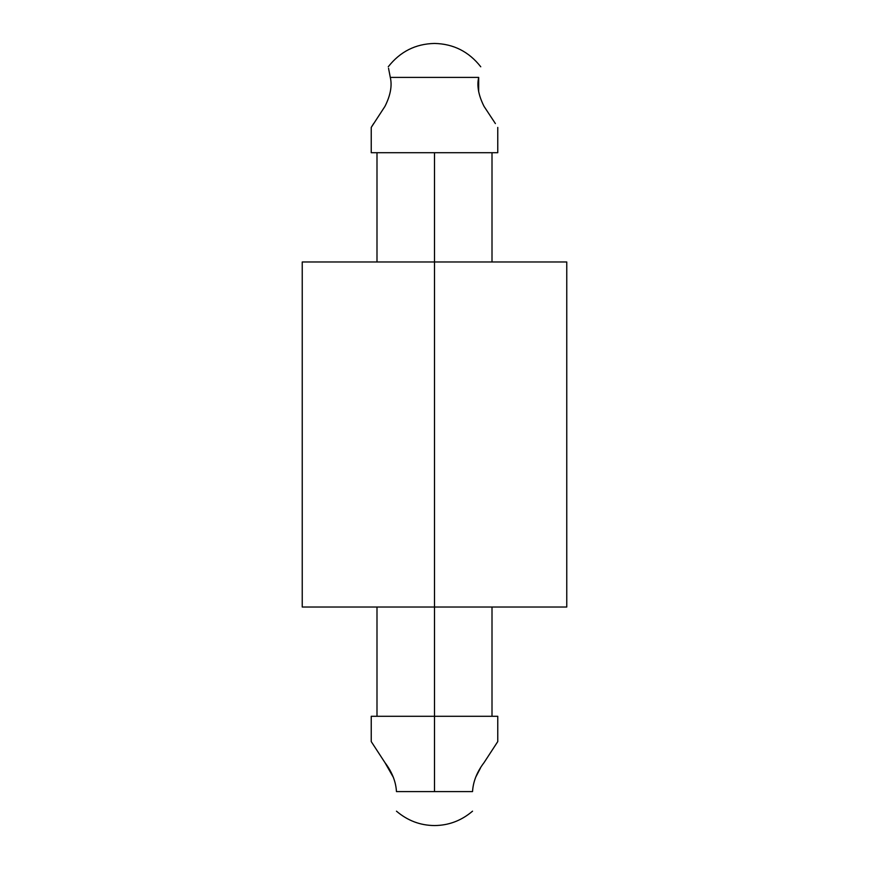 <?xml version="1.0" encoding="UTF-8"?>
<svg xmlns="http://www.w3.org/2000/svg" width="869" height="869" viewBox="0 0 869 869"><rect width="100%" height="100%" fill="white"/><g stroke="black" fill="none" stroke-linecap="round" stroke-linejoin="round"><path stroke-width="1.3" d="M475.615 777.364L480.47 768.044M384.945 762.613L371.237 741.583L384.945 762.613L371.237 741.583L371.237 716.284L497.763 716.284L497.763 741.583L484.055 762.613C476.962 771.933 473.127 781.589 472.54 791.594C473.127 781.589 476.962 771.933 484.055 762.613L497.763 741.583L484.055 762.613L497.763 741.583L497.763 716.284L434.5 716.284L434.5 791.594L396.46 791.594C396.46 816.697 396.46 816.697 396.46 791.594L434.5 791.594L434.5 716.284L371.237 716.284L371.237 741.583L384.945 762.613C392.049 771.965 395.884 781.622 396.46 791.594C396.46 816.697 396.46 816.697 396.46 791.594C395.884 781.622 392.049 771.965 384.945 762.613L393.472 777.559M472.54 791.594C472.54 816.697 472.54 816.697 472.54 791.594C472.54 816.697 472.54 816.697 472.54 791.594L434.5 791.594L472.54 791.594M371.237 127.417L373.605 123.594L371.237 127.417L371.237 152.716L497.763 152.716L371.237 152.716L371.237 127.417L384.945 106.387L371.237 127.417M434.5 716.284L434.5 607.018L434.5 716.284M376.994 607.018L376.994 716.284L376.994 607.018M434.5 261.982L434.5 152.716L434.5 261.982L302.238 261.982L566.762 261.982L434.5 261.982L434.5 607.018L566.762 607.018L302.238 607.018L434.5 607.018L434.5 261.982L302.238 261.982L434.5 261.982M376.994 152.716L376.994 261.982L376.994 152.716M492.006 261.982L492.006 152.716L492.006 261.982M492.006 716.284L492.006 607.018L492.006 716.284M495.395 123.594L484.055 106.387L495.395 123.594M497.763 152.716L497.763 127.417L497.763 152.716M478.667 91.777L478.7 77.406L390.3 77.406C392.267 85.738 390.485 95.394 384.945 106.387C390.485 95.394 392.267 85.738 390.3 77.406L478.7 77.406C481.426 63.35 481.426 63.35 478.7 77.406C481.426 63.35 481.426 63.35 478.7 77.406C476.733 85.749 478.515 95.405 484.055 106.387M390.3 77.406C387.574 63.35 387.574 63.35 390.3 77.406C387.574 63.35 387.574 63.35 390.3 77.406L388.53 68.271M396.46 811.168C407.615 820.662 420.292 825.452 434.5 825.55C448.708 825.452 461.385 820.662 472.54 811.168M566.762 607.018L566.762 261.982M302.238 607.018L302.238 261.982M480.753 66.783C468.847 51.619 453.422 43.841 434.5 43.45C415.578 43.841 400.153 51.619 388.247 66.783"/></g></svg>
